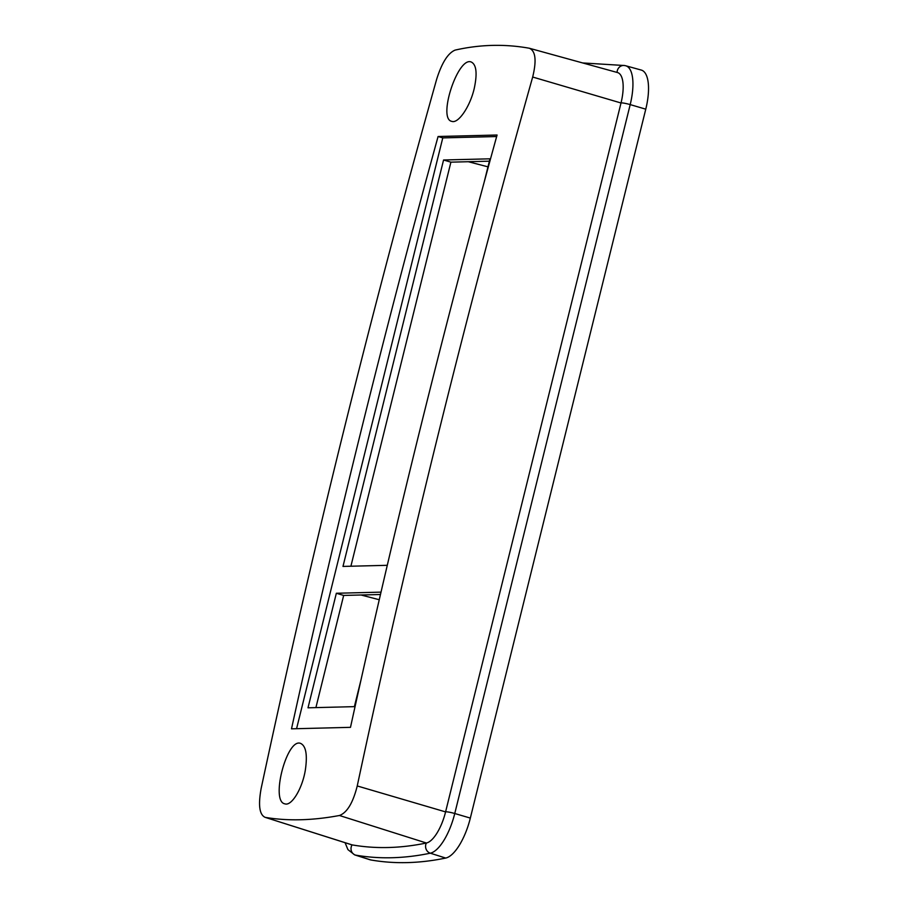 <?xml version="1.0" encoding="UTF-8"?>
<svg xmlns="http://www.w3.org/2000/svg" width="908" height="908" viewBox="0 0 908 908"><rect width="100%" height="100%" fill="white"/><g stroke="black" fill="none" stroke-linecap="round" stroke-linejoin="round"><path stroke-width="1.36" d="M370.804 859.955L355.437 855.086A6.867 6.356 99.9 0 1 352.066 844.883L265.215 817.37C287.734 821.161 312.477 820.537 339.433 815.498C347.072 812.683 353.008 802.831 357.241 785.953C408.225 547.445 466.712 311.138 532.678 77.032C536.719 60.484 535.595 50.882 529.307 48.237C504.689 43.834 479.946 44.458 455.09 50.11C447.962 53.084 441.799 62.868 436.6 79.461C370.748 313.566 312.273 549.862 261.163 788.371C258.088 805.214 259.438 814.885 265.215 817.37L351.487 844.735A32.041 11.997 -73.5 0 0 352.066 844.883A1226.322 459.187 -73.5 0 0 426.397 843.01A32.041 11.997 -73.5 0 0 445.578 811.9L621.015 102.99A6.867 0.772 -166.1 0 1 630.197 104.602L454.76 813.511A40.883 15.311 106.5 0 1 430.301 853.191A1235.152 462.501 106.5 0 1 355.437 855.086A40.883 15.311 106.5 0 1 354.699 854.905L370.055 859.774A41.178 15.425 -73.5 0 0 370.804 859.955A1235.459 462.615 -73.5 0 0 445.692 858.06A41.178 15.425 -73.5 0 0 470.333 818.085L645.77 109.176A41.178 15.425 -73.5 0 0 641.275 70.064L625.737 65.773A40.883 15.311 106.5 0 1 630.197 104.602L645.77 109.176M315.905 707.616L343.667 595.432L380.463 594.513M361.078 595.001L379.26 599.734M387.285 565.309L342.986 566.422L443.569 159.99L489.957 158.821L484.202 182.043M350.897 566.229L450.901 162.157L443.569 159.99M361.066 679.638L354.381 706.64L308.005 707.809L336.346 593.265L381.019 592.141M474.305 88.155C470.185 106.486 458.302 123.874 451.832 121.366C437.316 119.141 457.95 56.012 471.297 62.039C476.405 64.627 477.415 73.344 474.305 88.155M305.338 770.075C302.33 788.734 291.513 806.406 284.874 803.841C270.187 801.56 286.985 737.296 300.718 743.448C306.019 746.104 307.551 754.979 305.338 770.075M532.678 77.032L621.015 102.99A32.041 11.997 -73.5 0 0 617.508 72.549L529.307 48.237M438.087 136.506L497.073 135.02C443.025 330.921 394.163 528.365 350.488 727.342L291.502 728.829C335.188 529.852 384.039 332.419 438.087 136.506L442.775 137.903L496.653 136.541M487.971 166.834L468.301 161.715M296.587 728.636L442.775 137.903M336.346 593.265L343.667 595.432M450.901 162.157L489.367 161.181M339.433 815.498L426.397 843.01A6.867 6.242 78.3 0 0 430.301 853.191L445.692 858.06M357.241 785.953L445.578 811.9A6.867 0.772 -166.1 0 1 454.76 813.511L470.333 818.085M582.698 62.947L624.647 65.535A6.867 6.356 99.9 0 1 625.203 65.66A40.883 15.311 106.5 0 1 625.737 65.773L624.647 65.535A6.867 6.356 99.9 0 0 617.088 72.436M345.074 842.703L347.923 849.604L354.699 854.905"/></g></svg>
